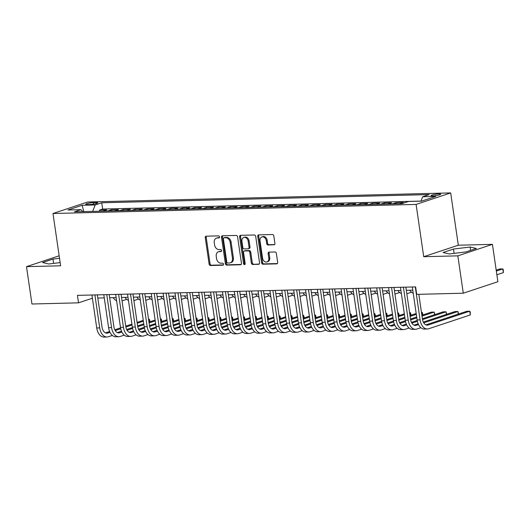 <?xml version="1.0" encoding="UTF-8"?>
<svg xmlns="http://www.w3.org/2000/svg" width="530" height="530" viewBox="0 0 530 530"><rect width="100%" height="100%" fill="white"/><g stroke="black" fill="none" stroke-linecap="round" stroke-linejoin="round"><path stroke-width="0.79" d="M219.559 236.883A1.047 0.802 -108.4 0 0 218.592 235.876L206.216 236.188A1.497 1.146 -108.4 0 0 205.958 236.228A1.497 1.146 -108.4 0 0 205.269 237.678L209.118 264.079A1.497 1.146 -108.4 0 0 210.496 265.517L222.872 265.205A1.047 0.802 -108.4 0 0 222.573 263.152L220.97 263.191A4.796 3.664 -108.4 0 1 216.558 258.594L216.24 256.394A4.796 3.664 -108.4 0 1 218.453 251.75A4.796 3.664 -108.4 0 1 219.281 251.611L220.884 251.571A1.047 0.802 -108.4 0 0 220.586 249.517L218.983 249.557A4.796 3.664 -108.4 0 1 214.57 244.953L214.252 242.753A4.796 3.664 -108.4 0 1 216.465 238.116A4.796 3.664 -108.4 0 1 217.293 237.97L218.897 237.93A1.047 0.802 -108.4 0 0 219.559 236.883M438.853 193.934A4.883 0.716 -8.3 0 0 433.706 194.59A4.883 0.716 -8.3 0 0 431.029 195.636A4.883 0.716 -8.3 0 0 432.871 195.921A4.883 0.716 -8.3 0 0 438.018 195.265A4.883 0.716 -8.3 0 0 440.695 194.225A4.883 0.716 -8.3 0 0 438.853 193.934M273.944 244.867A1.497 1.146 -108.4 0 0 274.202 244.82A1.497 1.146 -108.4 0 0 274.891 243.369L273.811 235.963A1.497 1.146 -108.4 0 0 272.433 234.525L258.693 234.869A1.497 1.146 -108.4 0 0 258.435 234.916A1.497 1.146 -108.4 0 0 257.739 236.367L261.588 262.767A1.497 1.146 -108.4 0 0 262.973 264.205L276.713 263.86A1.497 1.146 -108.4 0 0 276.971 263.814A1.497 1.146 -108.4 0 0 277.667 262.363L276.362 253.419A1.497 1.146 -108.4 0 0 274.984 251.982L269.101 252.128A1.497 1.146 -108.4 0 0 268.842 252.174A1.497 1.146 -108.4 0 0 268.147 253.625L268.796 258.057A4.008 3.061 -108.4 0 1 266.941 261.939A4.008 3.061 -108.4 0 1 262.562 258.216L260.031 240.839A4.008 3.061 -108.4 0 1 261.88 236.956A4.008 3.061 -108.4 0 1 266.259 240.68L266.683 243.575A1.497 1.146 -108.4 0 0 268.061 245.012L274.434 244.701M423.722 256.706L457.841 255.851L463.286 293.203L497.882 281.715L492.43 244.356L458.317 245.211L450.685 192.92L416.096 204.414L423.722 256.706L458.317 245.211M59.155 255.798L26.5 266.65L60.619 265.795L52.987 213.504L416.096 204.414M26.5 266.65L31.952 304.001L78.526 302.835L92.399 298.224M463.286 293.203L416.712 294.369L415.619 286.902L77.433 295.369L78.526 302.835M237.592 236.87A1.497 1.146 -108.4 0 0 236.208 235.433L222.468 235.777A1.497 1.146 -108.4 0 0 222.209 235.823A1.497 1.146 -108.4 0 0 221.513 237.274L225.369 263.675A1.497 1.146 -108.4 0 0 226.747 265.113L240.487 264.768A1.497 1.146 -108.4 0 0 240.746 264.722A1.497 1.146 -108.4 0 0 241.441 263.271L237.592 236.87M240.58 235.327L254.32 234.982A1.497 1.146 -108.4 0 1 255.698 236.42L259.554 262.814A1.497 1.146 -108.4 0 1 258.859 264.271A1.497 1.146 -108.4 0 1 258.6 264.311L252.717 264.457A1.497 1.146 -108.4 0 1 251.339 263.026L249.782 252.32A1.497 1.146 -108.4 0 0 248.398 250.882L244.496 250.975A1.497 1.146 -108.4 0 0 244.237 251.021A1.497 1.146 -108.4 0 0 243.548 252.472L245.171 263.615A1.047 0.802 -108.4 0 1 243.542 263.662L239.626 236.824A1.497 1.146 -108.4 0 1 240.322 235.373A1.497 1.146 -108.4 0 1 240.58 235.327M402.197 203.56L399.878 203.619L403.29 202.486L396.175 202.665L396.334 203.785M392.538 203.884A6.108 3.836 -91.4 0 1 392.757 203.798L388.013 203.917L391.425 202.785L384.303 202.964L384.469 204.083M380.673 204.182A6.108 3.836 -91.4 0 1 380.891 204.096L376.148 204.216L379.559 203.083L372.438 203.262L372.603 204.381M368.807 204.474A6.108 3.836 -91.4 0 1 369.026 204.394L364.282 204.514L367.694 203.381L360.572 203.56L360.738 204.679M356.942 204.772A6.108 3.836 -91.4 0 1 357.16 204.693L352.417 204.812L355.829 203.672L348.707 203.851L348.873 204.977M345.076 205.07A6.108 3.836 -91.4 0 1 345.295 204.991L340.545 205.103L343.963 203.97L336.841 204.149L337.007 205.276M333.211 205.368A6.108 3.836 -91.4 0 1 333.43 205.282L328.68 205.401L332.091 204.269L324.976 204.448L325.135 205.567M321.346 205.666A6.108 3.836 -91.4 0 1 321.564 205.58L316.814 205.7L320.226 204.567L313.111 204.746L313.27 205.865M309.48 205.965A6.108 3.836 -91.4 0 1 309.699 205.878L304.949 205.998L308.361 204.865L301.239 205.044L301.404 206.163M297.608 206.256A6.108 3.836 -91.4 0 1 297.827 206.177L293.083 206.296L296.495 205.163L289.373 205.342L289.539 206.461M285.743 206.554A6.108 3.836 -91.4 0 1 285.962 206.475L281.218 206.594L284.63 205.461L277.508 205.633L277.674 206.76M273.877 206.852A6.108 3.836 -91.4 0 1 274.096 206.773L269.353 206.885L272.764 205.753L265.643 205.931L265.808 207.058M262.012 207.15A6.108 3.836 -91.4 0 1 262.231 207.064L257.487 207.184L260.899 206.051L253.777 206.23L253.943 207.349M250.147 207.449A6.108 3.836 -91.4 0 1 250.365 207.362L245.615 207.482L249.034 206.349L241.912 206.528L242.077 207.647M238.281 207.747A6.108 3.836 -91.4 0 1 238.5 207.661L233.75 207.78L237.162 206.647L230.047 206.826L230.206 207.945M226.416 208.045A6.108 3.836 -91.4 0 1 226.635 207.959L221.885 208.078L225.296 206.945L218.181 207.124L218.34 208.244M214.544 208.336A6.108 3.836 -91.4 0 1 214.763 208.257L210.019 208.376L213.431 207.243L206.309 207.415L206.475 208.542M202.679 208.635A6.108 3.836 -91.4 0 1 202.897 208.555L198.154 208.674L201.566 207.535L194.444 207.714L194.609 208.84M190.813 208.933A6.108 3.836 -91.4 0 1 191.032 208.846L186.288 208.966L189.7 207.833L182.578 208.012L182.744 209.138M178.948 209.231A6.108 3.836 -91.4 0 1 179.166 209.145L174.423 209.264L177.835 208.131L170.713 208.31L170.879 209.429M167.082 209.529A6.108 3.836 -91.4 0 1 167.301 209.443L162.551 209.562L165.97 208.429L158.848 208.608L159.013 209.728M155.217 209.827A6.108 3.836 -91.4 0 1 155.436 209.741L150.686 209.86L154.097 208.727L146.982 208.906L147.141 210.026M143.352 210.119A6.108 3.836 -91.4 0 1 143.57 210.039L138.82 210.158L142.232 209.025L135.117 209.198L135.276 210.324M131.486 210.417A6.108 3.836 -91.4 0 1 131.705 210.337L126.955 210.456L130.367 209.317L123.251 209.496L123.41 210.622M119.614 210.715A6.108 3.836 -91.4 0 1 119.833 210.629L115.09 210.748L118.501 209.615L111.379 209.794L107.968 210.927A6.108 3.836 88.6 0 0 107.749 211.013M111.545 210.92L111.379 209.794M87.543 204.54L90.153 204.474A4.73 0.689 -8.3 0 0 95.135 203.838A4.73 0.689 -8.3 0 0 97.732 202.824A4.73 0.689 -8.3 0 0 95.95 202.546L93.333 202.612A4.73 0.689 -8.3 0 0 88.351 203.248A4.73 0.689 -8.3 0 0 85.754 204.262A4.73 0.689 -8.3 0 0 87.543 204.54M450.685 192.92L87.576 202.01L52.987 213.504M420.946 201.161L422.695 196.749L429.24 194.576L101.733 202.778L95.188 204.951L92.631 211.39M422.695 196.749L435.746 196.425L421.535 201.148L408.484 201.473L401.939 203.646L74.432 211.848L80.977 209.675L67.926 209.999L82.137 205.276L95.188 204.951M420.979 201.082L102.648 209.052L99.514 210.092L106.636 209.913L103.224 211.046A6.108 3.836 88.6 0 0 103.005 211.132M119.833 210.629L123.251 209.496M131.705 210.337L135.117 209.198M143.57 210.039L146.982 208.906M155.436 209.741L158.848 208.608M167.301 209.443L170.713 208.31M179.166 209.145L182.578 208.012M191.032 208.846L194.444 207.714M202.897 208.555L206.309 207.415M214.763 208.257L218.181 207.124M226.635 207.959L230.047 206.826M238.5 207.661L241.912 206.528M250.365 207.362L253.777 206.23M262.231 207.064L265.643 205.931M274.096 206.773L277.508 205.633M285.962 206.475L289.373 205.342M297.827 206.177L301.239 205.044M309.699 205.878L313.111 204.746M321.564 205.58L324.976 204.448M333.43 205.282L336.841 204.149M345.295 204.991L348.707 203.851M357.16 204.693L360.572 203.56M369.026 204.394L372.438 203.262M380.891 204.096L384.303 202.964M392.757 203.798L396.175 202.665M457.841 255.851L492.43 244.356M97.805 298.046L104.264 297.886M109.67 297.747L116.13 297.588M121.536 297.449L127.995 297.29M133.401 297.158L139.86 296.992A11.448 7.195 -91.4 0 0 139.867 297.032M145.266 296.86L151.726 296.694A11.448 7.195 -91.4 0 0 151.732 296.734M157.132 296.561L163.591 296.402M169.004 296.263L175.456 296.104M180.869 295.965L187.328 295.806A11.448 7.195 -91.4 0 0 187.328 295.846M192.734 295.667L199.194 295.508A11.448 7.195 -91.4 0 0 199.194 295.548M204.6 295.376L211.059 295.21M216.465 295.077L222.925 294.912M228.331 294.779L234.79 294.614M240.196 294.481L246.655 294.322A11.448 7.195 -91.4 0 0 246.662 294.355M252.068 294.183L258.521 294.024A11.448 7.195 -91.4 0 0 258.527 294.064M263.933 293.885L270.386 293.726M275.799 293.594L282.258 293.428M287.664 293.295L294.123 293.13A11.448 7.195 -91.4 0 0 294.13 293.169M299.529 292.997L305.989 292.832A11.448 7.195 -91.4 0 0 305.995 292.871M311.395 292.699L317.854 292.54M323.26 292.401L329.72 292.242M335.126 292.103L341.585 291.944M346.998 291.805L353.45 291.646A11.448 7.195 -91.4 0 0 353.457 291.685M358.863 291.513L365.316 291.348A11.448 7.195 -91.4 0 0 365.322 291.387M370.728 291.215L377.188 291.049M382.594 290.917L389.053 290.758M394.459 290.619L400.918 290.46A11.448 7.195 -91.4 0 0 400.925 290.493M406.325 290.321L412.784 290.162A11.448 7.195 -91.4 0 0 412.791 290.202M99.68 211.212L99.514 210.092M102.648 209.052L101.733 202.778M82.892 211.636L80.977 209.675M83.813 211.609L82.137 205.276M59.519 258.282L52.98 259.077L42.566 262.535L48.806 263.98L60.148 262.608M476.371 248.477L470.123 247.033L453.468 249.047L443.047 252.512L449.288 253.956L465.95 251.935L476.371 248.477M53.609 263.397L52.98 259.077M454.097 253.373L453.468 249.047M470.613 250.385L470.123 247.033M219.413 237.632L218.227 237.659A4.796 3.664 -108.4 0 0 217.399 237.804L216.465 238.116M218.453 251.75L219.387 251.439A4.796 3.664 -108.4 0 1 220.215 251.299L221.407 251.266M206.501 236.181A1.497 1.146 -108.4 0 0 206.203 237.374L210.052 263.768A1.497 1.146 -108.4 0 0 211.43 265.205L223.395 264.907M222.752 235.77A1.497 1.146 -108.4 0 0 222.454 236.963L226.303 263.364A1.497 1.146 -108.4 0 0 227.681 264.801L241.137 264.463M224.051 237.798A1.047 0.802 -108.4 0 0 223.382 238.844L226.76 262.019A1.047 0.802 -108.4 0 0 227.728 263.026L229.417 262.979A4.796 3.664 -108.4 0 0 230.245 262.84A4.796 3.664 -108.4 0 0 232.458 258.196L230.146 242.356A4.796 3.664 -108.4 0 0 225.734 237.758L224.051 237.798L224.985 237.486A1.047 0.802 -108.4 0 0 224.64 237.606M230.245 262.84L231.179 262.529A4.796 3.664 -108.4 0 0 233.392 257.885L232.458 258.196M224.985 237.486L226.674 237.447A4.796 3.664 -108.4 0 1 231.087 242.044L233.392 257.885M259.25 264.006L252.717 264.457M244.237 251.021L245.178 250.71A1.497 1.146 -108.4 0 1 245.436 250.663L249.339 250.571A1.497 1.146 -108.4 0 1 250.716 252.008L252.273 262.714A1.497 1.146 -108.4 0 0 253.658 264.152M240.865 235.32A1.497 1.146 -108.4 0 0 240.56 236.512L244.476 263.35A1.047 0.802 -108.4 0 0 245.085 264.271M248.159 241.21A4.008 3.061 -108.4 0 0 243.78 237.48A4.008 3.061 -108.4 0 0 241.925 241.362L242.819 247.483A1.497 1.146 -108.4 0 0 244.198 248.921L248.1 248.828A1.497 1.146 -108.4 0 0 248.358 248.782A1.497 1.146 -108.4 0 0 249.054 247.331L248.159 241.21L249.093 240.898A4.008 3.061 -108.4 0 0 244.714 237.175L243.78 237.48M249.034 248.517A1.497 1.146 -108.4 0 0 249.292 248.471A1.497 1.146 -108.4 0 0 249.988 247.02L249.054 247.331M249.093 240.898L249.988 247.02M261.88 236.956L262.814 236.645A4.008 3.061 -108.4 0 1 267.193 240.368L267.617 243.263A1.497 1.146 -108.4 0 0 268.995 244.701L274.593 244.562M266.941 261.939L267.875 261.628A4.008 3.061 -108.4 0 0 269.73 257.746L268.796 258.057M269.386 252.121A1.497 1.146 -108.4 0 0 269.081 253.314L269.73 257.746M258.978 234.863A1.497 1.146 -108.4 0 0 258.673 236.055L262.529 262.456A1.497 1.146 -108.4 0 0 263.907 263.894L277.362 263.556M126.716 299.337L122.695 300.676A11.448 7.195 -91.4 0 1 122.032 300.841M116.58 300.669A11.448 7.195 -91.4 0 1 113.142 297.661M112.373 335.43L108.352 336.769A11.448 7.195 -91.4 0 1 107.007 337.007L104.039 337.08A11.448 7.195 -91.4 0 1 96.738 327.964L91.928 295.005M107.007 337.007A11.448 7.195 -91.4 0 1 99.706 327.891L94.897 294.932M97.341 294.865L102.045 327.116A7.632 4.796 88.6 0 0 106.908 333.191A7.632 4.796 88.6 0 0 107.809 333.032L110.008 332.303M115.215 330.568L120.727 328.739M125.862 327.036L132.036 324.983M137.21 323.26L143.392 321.206M148.572 319.491L149.367 319.226L148.532 319.245M105.496 332.893L109.65 331.508M114.791 329.799L120.555 327.885M125.723 326.169L131.91 324.115M137.084 322.392L143.266 320.339M149.745 321.829L149.367 319.226L150.043 321.736M138.582 299.039L134.56 300.377A11.448 7.195 -91.4 0 1 133.898 300.543M128.445 300.371A11.448 7.195 -91.4 0 1 125.007 297.363M150.447 298.741L146.426 300.079A11.448 7.195 -91.4 0 1 145.763 300.245M140.311 300.073A11.448 7.195 -91.4 0 1 136.873 297.065M162.312 298.443L158.291 299.781A11.448 7.195 -91.4 0 1 157.629 299.953M152.176 299.781A11.448 7.195 -91.4 0 1 148.738 296.773M174.178 298.151L170.156 299.483A11.448 7.195 -91.4 0 1 169.494 299.655M164.042 299.483A11.448 7.195 -91.4 0 1 160.61 296.475M124.245 335.132L120.217 336.47A11.448 7.195 -91.4 0 1 118.872 336.709L115.904 336.782A11.448 7.195 -91.4 0 1 108.604 327.666L103.8 294.706M118.872 336.709A11.448 7.195 -91.4 0 1 111.572 327.593L106.762 294.634M109.207 294.574L113.91 326.818A7.632 4.796 88.6 0 0 118.773 332.893A7.632 4.796 88.6 0 0 119.674 332.734L121.88 332.005M127.081 330.276L132.593 328.441M137.727 326.738L143.902 324.685M149.076 322.969L155.257 320.915M160.438 319.192L161.233 318.927L160.398 318.947M117.362 332.595L121.516 331.21M126.663 329.501L132.421 327.586M137.595 325.87L143.776 323.817M148.95 322.094L155.131 320.04M161.61 321.538L161.233 318.927L161.908 321.438M136.111 334.834L132.089 336.172A11.448 7.195 -91.4 0 1 130.738 336.411L127.77 336.484A11.448 7.195 -91.4 0 1 120.476 327.374L115.666 294.408M130.738 336.411A11.448 7.195 -91.4 0 1 123.437 327.295L118.634 294.335M121.072 294.276L125.776 326.52A7.632 4.796 88.6 0 0 130.645 332.595A7.632 4.796 88.6 0 0 131.539 332.436L133.745 331.707M138.953 329.978L144.458 328.143M149.593 326.44L155.767 324.386M160.941 322.671L167.122 320.617M172.303 318.894L173.098 318.629L172.27 318.649M129.227 332.297L133.381 330.912M138.529 329.203L144.286 327.288M149.46 325.572L155.641 323.519M160.815 321.803L166.996 319.749M173.482 321.24L173.098 318.629L173.774 321.14M147.976 334.543L143.955 335.874A11.448 7.195 -91.4 0 1 142.603 336.113L139.635 336.186A11.448 7.195 -91.4 0 1 132.341 327.076L127.531 294.11M142.603 336.113A11.448 7.195 -91.4 0 1 135.302 326.997L130.499 294.037M132.937 293.978L137.641 326.222A7.632 4.796 88.6 0 0 142.51 332.297A7.632 4.796 88.6 0 0 143.405 332.138L145.611 331.409M150.818 329.68L156.33 327.851M161.464 326.142L167.632 324.095M172.813 322.373L178.994 320.319M184.168 318.596L184.963 318.331L184.135 318.358M141.093 331.999L145.246 330.621M150.394 328.911L156.151 326.997M161.325 325.274L167.506 323.22M172.681 321.505L178.862 319.451M185.348 320.941L184.963 318.331L185.639 320.842M159.841 334.244L155.82 335.576A11.448 7.195 -91.4 0 1 154.469 335.815L151.5 335.894A11.448 7.195 -91.4 0 1 144.206 326.778L139.397 293.812M154.469 335.815A11.448 7.195 -91.4 0 1 147.174 326.705L142.365 293.739M144.803 293.68L149.506 325.923A7.632 4.796 88.6 0 0 154.376 332.005A7.632 4.796 88.6 0 0 155.277 331.846L157.476 331.111M162.684 329.382L168.195 327.553M173.33 325.844L179.498 323.797M184.678 322.074L190.86 320.021M196.034 318.298L196.829 318.04L196.001 318.06M152.958 331.7L157.112 330.322M162.259 328.613L168.023 326.699M173.191 324.983L179.372 322.929M184.546 321.206L190.734 319.153M197.213 320.643L196.829 318.04L197.511 320.544M186.05 297.853L182.022 299.185A11.448 7.195 -91.4 0 1 181.359 299.357M175.907 299.185A11.448 7.195 -91.4 0 1 172.475 296.177M171.707 333.946L167.685 335.285A11.448 7.195 -91.4 0 1 166.334 335.523L163.373 335.596A11.448 7.195 -91.4 0 1 156.072 326.48L151.262 293.521M166.334 335.523A11.448 7.195 -91.4 0 1 159.04 326.407L154.23 293.441M156.668 293.381L161.378 325.632A7.632 4.796 88.6 0 0 166.241 331.707A7.632 4.796 88.6 0 0 167.142 331.548L169.342 330.813M174.549 329.084L180.061 327.255M185.195 325.546L191.363 323.499M196.544 321.776L202.725 319.723M207.899 318.007L208.701 317.742L207.866 317.761M164.823 331.402L168.984 330.024M174.125 328.315L179.889 326.4M185.056 324.685L191.237 322.631M196.418 320.908L202.599 318.855M209.078 320.345L208.701 317.742L209.376 320.246M197.915 297.555L193.887 298.894A11.448 7.195 -91.4 0 1 193.225 299.059M187.772 298.887A11.448 7.195 -91.4 0 1 184.341 295.879M183.572 333.648L179.551 334.986A11.448 7.195 -91.4 0 1 178.206 335.225L175.238 335.298A11.448 7.195 -91.4 0 1 167.937 326.182L163.127 293.223M178.206 335.225A11.448 7.195 -91.4 0 1 170.905 326.109L166.095 293.15M168.54 293.083L173.244 325.334A7.632 4.796 88.6 0 0 178.106 331.409A7.632 4.796 88.6 0 0 179.007 331.25L181.207 330.521M186.414 328.785L191.926 326.957M197.061 325.254L203.228 323.201M208.409 321.478L214.59 319.424M219.764 317.709L220.566 317.444L219.731 317.463M176.689 331.104L180.849 329.726M185.99 328.017L191.754 326.102M196.922 324.386L203.103 322.333M208.283 320.61L214.465 318.556M220.944 320.047L220.566 317.444L221.242 319.954M209.781 297.257L205.759 298.595A11.448 7.195 -91.4 0 1 205.097 298.761M199.644 298.589A11.448 7.195 -91.4 0 1 196.206 295.581M195.438 333.35L191.416 334.688A11.448 7.195 -91.4 0 1 190.071 334.927L187.103 335A11.448 7.195 -91.4 0 1 179.802 325.884L174.993 292.924M190.071 334.927A11.448 7.195 -91.4 0 1 182.77 325.811L177.961 292.851M180.405 292.792L185.109 325.036A7.632 4.796 88.6 0 0 189.972 331.111A7.632 4.796 88.6 0 0 190.873 330.952L193.072 330.223M198.28 328.494L203.792 326.659M208.926 324.956L215.101 322.902M220.275 321.187L226.456 319.133M231.636 317.41L232.431 317.145L231.597 317.165M188.554 330.813L192.715 329.428M197.856 327.719L203.619 325.804M208.787 324.088L214.968 322.035M220.149 320.312L226.33 318.258M232.809 319.756L232.431 317.145L233.107 319.656M221.646 296.959L217.625 298.297A11.448 7.195 -91.4 0 1 216.962 298.463M211.51 298.291A11.448 7.195 -91.4 0 1 208.071 295.283M207.303 333.052L203.281 334.39A11.448 7.195 -91.4 0 1 201.937 334.629L198.969 334.702A11.448 7.195 -91.4 0 1 191.668 325.592L186.865 292.626M201.937 334.629A11.448 7.195 -91.4 0 1 194.636 325.513L189.826 292.553M192.271 292.494L196.974 324.738A7.632 4.796 88.6 0 0 201.837 330.813A7.632 4.796 88.6 0 0 202.738 330.654L204.938 329.925M210.145 328.196L215.657 326.361M220.791 324.658L226.966 322.604M232.14 320.889L238.321 318.835M243.502 317.112L244.297 316.847L243.462 316.867M200.426 330.515L204.58 329.13M209.728 327.421L215.485 325.506M220.652 323.79L226.84 321.736M232.014 320.021L238.195 317.967M244.674 319.457L244.297 316.847L244.973 319.358M233.511 296.661L229.49 297.999A11.448 7.195 -91.4 0 1 228.827 298.165M223.375 297.999A11.448 7.195 -91.4 0 1 219.937 294.991M219.175 332.76L215.147 334.092A11.448 7.195 -91.4 0 1 213.802 334.331L210.834 334.404A11.448 7.195 -91.4 0 1 203.533 325.294L198.73 292.328M213.802 334.331A11.448 7.195 -91.4 0 1 206.501 325.215L201.691 292.255M204.136 292.196L208.84 324.44A7.632 4.796 88.6 0 0 213.709 330.515A7.632 4.796 88.6 0 0 214.604 330.356L216.81 329.627M222.01 327.898L227.522 326.063M232.657 324.36L238.831 322.313M244.005 320.59L250.186 318.537M255.367 316.814L256.162 316.549L255.334 316.569M212.291 330.216L216.445 328.839M221.593 327.129L227.35 325.215M232.524 323.492L238.705 321.438M243.88 319.723L250.061 317.669M256.54 319.159L256.162 316.549L256.838 319.06M245.377 296.363L241.355 297.701A11.448 7.195 -91.4 0 1 240.693 297.873M235.24 297.701A11.448 7.195 -91.4 0 1 231.802 294.693M231.04 332.462L227.019 333.794A11.448 7.195 -91.4 0 1 225.667 334.032L222.699 334.112A11.448 7.195 -91.4 0 1 215.405 324.996L210.595 292.03M225.667 334.032A11.448 7.195 -91.4 0 1 218.367 324.923L213.564 291.957M216.001 291.897L220.705 324.141A7.632 4.796 88.6 0 0 225.575 330.223A7.632 4.796 88.6 0 0 226.469 330.064L228.675 329.329M233.882 327.6L239.394 325.771M244.529 324.062L250.697 322.015M255.871 320.292L262.058 318.238M267.233 316.516L268.028 316.251L267.2 316.277M224.157 329.918L228.311 328.54M233.458 326.831L239.215 324.916M244.39 323.201L250.571 321.14M255.745 319.424L261.926 317.371M268.412 318.861L268.028 316.251L268.703 318.762M257.242 296.071L253.221 297.403A11.448 7.195 -91.4 0 1 252.558 297.575M247.106 297.403A11.448 7.195 -91.4 0 1 243.674 294.395M242.906 332.164L238.884 333.502A11.448 7.195 -91.4 0 1 237.533 333.741L234.565 333.814A11.448 7.195 -91.4 0 1 227.271 324.698L222.461 291.738M237.533 333.741A11.448 7.195 -91.4 0 1 230.239 324.625L225.429 291.659M227.867 291.599L232.571 323.85A7.632 4.796 88.6 0 0 237.44 329.925A7.632 4.796 88.6 0 0 238.334 329.766L240.54 329.031M245.748 327.301L251.26 325.473M256.394 323.764L262.562 321.717M267.743 319.994L273.924 317.94M279.098 316.224L279.893 315.959L279.065 315.979M236.022 329.62L240.176 328.242M245.324 326.533L251.088 324.618M256.255 322.902L262.436 320.849M267.61 319.126L273.798 317.072M280.277 318.563L279.893 315.959L280.575 318.464M269.107 295.773L265.086 297.111A11.448 7.195 -91.4 0 1 264.424 297.277M258.971 297.105A11.448 7.195 -91.4 0 1 255.54 294.097M254.771 331.866L250.75 333.204A11.448 7.195 -91.4 0 1 249.398 333.443L246.437 333.516A11.448 7.195 -91.4 0 1 239.136 324.4L234.326 291.44M249.398 333.443A11.448 7.195 -91.4 0 1 242.104 324.327L237.294 291.368M239.732 291.301L244.436 323.552A7.632 4.796 88.6 0 0 249.305 329.627A7.632 4.796 88.6 0 0 250.206 329.468L252.406 328.732M257.613 327.003L263.125 325.175M268.26 323.466L274.427 321.418M279.608 319.696L285.789 317.642M290.963 315.926L291.758 315.661L290.93 315.681M247.888 329.322L252.041 327.944M257.189 326.235L262.953 324.32M268.12 322.604L274.302 320.551M279.482 318.828L285.663 316.774M292.143 318.265L291.758 315.661L292.441 318.172M280.979 295.475L276.952 296.813A11.448 7.195 -91.4 0 1 276.289 296.979M270.837 296.807A11.448 7.195 -91.4 0 1 267.405 293.799M292.845 295.177L288.823 296.515A11.448 7.195 -91.4 0 1 288.161 296.681M282.702 296.508A11.448 7.195 -91.4 0 1 279.27 293.501M304.71 294.879L300.689 296.217A11.448 7.195 -91.4 0 1 300.026 296.383M294.574 296.217A11.448 7.195 -91.4 0 1 291.136 293.209M316.576 294.581L312.554 295.919A11.448 7.195 -91.4 0 1 311.892 296.091M306.439 295.919A11.448 7.195 -91.4 0 1 303.001 292.911M328.441 294.289L324.42 295.621A11.448 7.195 -91.4 0 1 323.757 295.793M318.305 295.621A11.448 7.195 -91.4 0 1 314.866 292.613M340.306 293.991L336.285 295.323A11.448 7.195 -91.4 0 1 335.623 295.495M330.17 295.323A11.448 7.195 -91.4 0 1 326.732 292.315M352.172 293.693L348.15 295.031A11.448 7.195 -91.4 0 1 347.488 295.197M342.035 295.024A11.448 7.195 -91.4 0 1 338.604 292.017M364.037 293.395L360.016 294.733A11.448 7.195 -91.4 0 1 359.353 294.899M353.901 294.726A11.448 7.195 -91.4 0 1 350.469 291.719M375.909 293.097L371.881 294.435A11.448 7.195 -91.4 0 1 371.219 294.601M365.766 294.428A11.448 7.195 -91.4 0 1 362.334 291.427M387.775 292.798L383.753 294.137A11.448 7.195 -91.4 0 1 383.091 294.309M377.638 294.137A11.448 7.195 -91.4 0 1 374.2 291.129M399.64 292.507L395.618 293.839A11.448 7.195 -91.4 0 1 394.956 294.011M389.504 293.839A11.448 7.195 -91.4 0 1 386.065 290.831M411.505 292.209L407.484 293.54A11.448 7.195 -91.4 0 1 406.821 293.713M401.369 293.54A11.448 7.195 -91.4 0 1 397.931 290.533M413.234 293.242A11.448 7.195 -91.4 0 1 409.796 290.235M496.325 271.049L502.791 268.895L499.83 268.975L496.199 270.181M503.341 272.632L502.791 268.895L503.281 269.637L503.341 272.632L496.868 274.785M266.636 331.568L262.615 332.906A11.448 7.195 -91.4 0 1 261.264 333.145L258.302 333.218A11.448 7.195 -91.4 0 1 251.001 324.102L246.192 291.142M261.264 333.145A11.448 7.195 -91.4 0 1 253.969 324.029L249.16 291.069M251.604 291.01L256.308 323.254A7.632 4.796 88.6 0 0 261.171 329.329A7.632 4.796 88.6 0 0 262.072 329.17L264.271 328.441M269.478 326.712L274.99 324.877M280.125 323.174L286.293 321.12M291.474 319.404L297.655 317.351M302.829 315.628L303.63 315.363L302.796 315.383M259.753 329.031L263.913 327.646M269.055 325.937L274.818 324.022M279.986 322.306L286.167 320.252M291.348 318.53L297.529 316.476M304.008 317.974L303.63 315.363L304.306 317.874M278.502 331.27L274.48 332.608A11.448 7.195 -91.4 0 1 273.135 332.847L270.168 332.919A11.448 7.195 -91.4 0 1 262.867 323.803L258.057 290.844M273.135 332.847A11.448 7.195 -91.4 0 1 265.835 323.731L261.025 290.771M263.47 290.712L268.173 322.956A7.632 4.796 88.6 0 0 273.036 329.031A7.632 4.796 88.6 0 0 273.937 328.872L276.137 328.143M281.344 326.414L286.856 324.579M291.99 322.876L298.165 320.822M303.339 319.106L309.52 317.053M314.701 315.33L315.496 315.065L314.661 315.085M271.618 328.732L275.779 327.348M280.92 325.639L286.684 323.724M291.851 322.008L298.032 319.954M303.213 318.238L309.394 316.178M315.873 317.675L315.496 315.065L316.171 317.576M290.367 330.972L286.346 332.31A11.448 7.195 -91.4 0 1 285.001 332.548L282.033 332.621A11.448 7.195 -91.4 0 1 274.732 323.512L269.922 290.546M285.001 332.548A11.448 7.195 -91.4 0 1 277.7 323.433L272.89 290.473M275.335 290.413L280.039 322.657A7.632 4.796 88.6 0 0 284.901 328.732A7.632 4.796 88.6 0 0 285.802 328.573L288.002 327.845M293.209 326.116L298.721 324.281M303.856 322.578L310.03 320.531M315.204 318.808L321.385 316.755M326.566 315.032L327.361 314.767L326.526 314.787M283.49 328.434L287.644 327.056M292.785 325.34L298.549 323.433M303.716 321.71L309.904 319.656M315.078 317.94L321.26 315.887M327.739 317.377L327.361 314.767L328.037 317.278M302.239 330.68L298.211 332.012A11.448 7.195 -91.4 0 1 296.866 332.25L293.898 332.33A11.448 7.195 -91.4 0 1 286.598 323.214L281.794 290.248M296.866 332.25A11.448 7.195 -91.4 0 1 289.565 323.141L284.756 290.175M287.2 290.115L291.904 322.359A7.632 4.796 88.6 0 0 296.767 328.441A7.632 4.796 88.6 0 0 297.668 328.282L299.867 327.547M305.075 325.817L310.587 323.989M315.721 322.28L321.895 320.233M327.07 318.51L333.251 316.456M338.431 314.734L339.226 314.469L338.392 314.495M295.356 328.136L299.51 326.758M304.657 325.049L310.414 323.134M315.589 321.412L321.77 319.358M326.944 317.642L333.125 315.589M339.604 317.079L339.226 314.469L339.902 316.98M314.104 330.382L310.083 331.72A11.448 7.195 -91.4 0 1 308.732 331.952L305.764 332.032A11.448 7.195 -91.4 0 1 298.469 322.916L293.66 289.956M308.732 331.952A11.448 7.195 -91.4 0 1 301.431 322.843L296.628 289.877M299.066 289.817L303.769 322.068A7.632 4.796 88.6 0 0 308.639 328.143A7.632 4.796 88.6 0 0 309.533 327.984L311.739 327.248M316.947 325.519L322.452 323.691M327.586 321.982L333.761 319.935M338.935 318.212L345.116 316.158M350.297 314.442L351.092 314.177L350.264 314.197M307.221 327.838L311.375 326.46M316.523 324.751L322.28 322.836M327.454 321.12L333.635 319.067M338.809 317.344L344.99 315.29M351.476 316.781L351.092 314.177L351.768 316.682M325.97 330.084L321.948 331.422A11.448 7.195 -91.4 0 1 320.597 331.661L317.629 331.734A11.448 7.195 -91.4 0 1 310.335 322.618L305.525 289.658M320.597 331.661A11.448 7.195 -91.4 0 1 313.296 322.545L308.493 289.585M310.931 289.519L315.635 321.77A7.632 4.796 88.6 0 0 320.504 327.845A7.632 4.796 88.6 0 0 321.399 327.686L323.605 326.95M328.812 325.221L334.324 323.393M339.458 321.683L345.626 319.636M350.8 317.914L356.988 315.86M362.162 314.144L362.957 313.879L362.129 313.899M319.087 327.54L323.24 326.162M328.388 324.453L334.145 322.538M339.319 320.822L345.5 318.769M350.675 317.046L356.856 314.992M363.341 316.483L362.957 313.879L363.633 316.39M337.835 329.786L333.814 331.124A11.448 7.195 -91.4 0 1 332.462 331.363L329.494 331.435A11.448 7.195 -91.4 0 1 322.2 322.32L317.39 289.36M332.462 331.363A11.448 7.195 -91.4 0 1 325.168 322.247L320.358 289.287M322.796 289.221L327.5 321.471A7.632 4.796 88.6 0 0 332.37 327.547A7.632 4.796 88.6 0 0 333.271 327.388L335.47 326.659M340.677 324.93L346.189 323.095M351.324 321.392L357.492 319.338M362.672 317.622L368.853 315.562M374.028 313.846L374.823 313.581L373.994 313.601M330.952 327.248L335.106 325.864M340.253 324.155L346.017 322.24M351.185 320.524L357.366 318.47M362.54 316.748L368.728 314.694M375.207 316.191L374.823 313.581L375.505 316.092M349.701 329.488L345.679 330.826A11.448 7.195 -91.4 0 1 344.328 331.065L341.366 331.137A11.448 7.195 -91.4 0 1 334.066 322.021L329.256 289.062M344.328 331.065A11.448 7.195 -91.4 0 1 337.034 321.948L332.224 288.989M334.662 288.93L339.372 321.173A7.632 4.796 88.6 0 0 344.235 327.248A7.632 4.796 88.6 0 0 345.136 327.089L347.335 326.361M352.543 324.632L358.055 322.796M363.189 321.094L369.357 319.04M374.538 317.324L380.719 315.27M385.893 313.548L386.695 313.283L385.86 313.303M342.817 326.95L346.978 325.566M352.119 323.856L357.882 321.942M363.05 320.226L369.231 318.172M374.412 316.45L380.593 314.396M387.072 315.893L386.695 313.283L387.37 315.794M361.566 329.19L357.545 330.528A11.448 7.195 -91.4 0 1 356.2 330.766L353.232 330.839A11.448 7.195 -91.4 0 1 345.931 321.73L341.121 288.764M356.2 330.766A11.448 7.195 -91.4 0 1 348.899 321.65L344.089 288.691M346.534 288.631L351.238 320.875A7.632 4.796 88.6 0 0 356.1 326.95A7.632 4.796 88.6 0 0 357.001 326.791L359.201 326.063M364.408 324.334L369.92 322.498M375.055 320.796L381.222 318.742M386.403 317.026L392.584 314.972M397.758 313.25L398.56 312.985L397.725 313.005M354.683 326.652L358.843 325.268M363.984 323.558L369.748 321.65M374.915 319.928L381.096 317.874M386.277 316.158L392.458 314.104M398.938 315.595L398.56 312.985L399.236 315.496M373.431 328.898L369.41 330.23A11.448 7.195 -91.4 0 1 368.065 330.468L365.097 330.541A11.448 7.195 -91.4 0 1 357.796 321.432L352.987 288.466M368.065 330.468A11.448 7.195 -91.4 0 1 360.764 321.359L355.955 288.393M358.399 288.333L363.103 320.577A7.632 4.796 88.6 0 0 367.966 326.652A7.632 4.796 88.6 0 0 368.867 326.5L371.066 325.764M376.274 324.035L381.785 322.207M386.92 320.498L393.094 318.45M398.268 316.728L404.45 314.674M409.63 312.952L410.425 312.687L409.591 312.713M366.548 326.354L370.708 324.976M375.85 323.267L381.613 321.352M386.781 319.63L392.962 317.576M398.143 315.86L404.324 313.806M410.803 315.297L410.425 312.687L411.101 315.198M385.297 328.6L381.275 329.932A11.448 7.195 -91.4 0 1 379.93 330.17L376.962 330.25A11.448 7.195 -91.4 0 1 369.662 321.134L364.859 288.174M379.93 330.17A11.448 7.195 -91.4 0 1 372.63 321.061L367.82 288.095M370.265 288.035L374.968 320.279A7.632 4.796 88.6 0 0 379.831 326.361A7.632 4.796 88.6 0 0 380.732 326.202L382.932 325.466M388.139 323.737L393.651 321.909M398.785 320.2L404.96 318.152M410.134 316.43L416.315 314.376M421.496 312.66L422.291 312.395L421.456 312.415M378.42 326.056L382.574 324.678M387.721 322.969L393.479 321.054M398.646 319.338L404.834 317.284M410.008 315.562L416.189 313.508M422.668 314.999L422.291 312.395L422.966 314.899M397.169 328.302L393.141 329.64A11.448 7.195 -91.4 0 1 391.796 329.879L388.828 329.952A11.448 7.195 -91.4 0 1 381.527 320.835L376.724 287.876M391.796 329.879A11.448 7.195 -91.4 0 1 384.495 320.763L379.685 287.803M382.13 287.737L386.834 319.988A7.632 4.796 88.6 0 0 391.703 326.063A7.632 4.796 88.6 0 0 392.598 325.904L394.804 325.168M400.004 323.439L405.516 321.611M410.651 319.901L416.825 317.854M421.999 316.132L434.156 312.097L431.188 312.17L421.873 315.264M390.285 325.758L394.439 324.38M399.587 322.671L405.344 320.756M410.518 319.04L416.699 316.986M434.534 314.701L434.156 312.097L434.832 314.601M409.034 328.004L405.013 329.342A11.448 7.195 -91.4 0 1 403.661 329.581L400.693 329.653A11.448 7.195 -91.4 0 1 393.399 320.537L388.589 287.578M403.661 329.581A11.448 7.195 -91.4 0 1 396.36 320.464L391.557 287.505M393.995 287.439L398.699 319.689A7.632 4.796 88.6 0 0 403.568 325.764A7.632 4.796 88.6 0 0 404.463 325.606L406.669 324.877M411.876 323.141L417.388 321.312M422.523 319.61L446.022 311.799L443.053 311.872L422.383 318.742M402.151 325.466L406.305 324.082M411.452 322.373L417.209 320.458M446.406 314.409L446.022 311.799L446.697 314.31M420.9 327.706L416.878 329.044A11.448 7.195 -91.4 0 1 415.527 329.282L412.559 329.355A11.448 7.195 -91.4 0 1 405.264 320.239L400.455 287.28M415.527 329.282A11.448 7.195 -91.4 0 1 408.233 320.166L403.423 287.207M405.861 287.147L410.565 319.391A7.632 4.796 88.6 0 0 415.434 325.466A7.632 4.796 88.6 0 0 416.328 325.307L418.534 324.579M423.742 322.849L457.887 311.501L454.925 311.574L423.318 322.074M414.016 325.168L418.17 323.784M458.271 314.111L457.887 311.501L458.569 314.012M418.819 294.316L422.43 319.093A7.632 4.796 88.6 0 0 427.299 325.168A7.632 4.796 88.6 0 0 428.2 325.009L469.752 311.203L470.302 314.939L428.743 328.746A11.448 7.195 -91.4 0 1 427.392 328.984L424.431 329.057A11.448 7.195 -91.4 0 1 417.13 319.948L412.32 286.982M427.392 328.984A11.448 7.195 -91.4 0 1 420.098 319.868L415.288 286.909M470.302 314.939L470.242 311.945L469.752 311.203L466.791 311.276L425.882 324.87M107.968 210.927L103.224 211.046M93.558 204.136L93.333 202.612M96.102 203.606L95.95 202.546M218.227 237.659L217.293 237.97M221.229 251.452L220.884 251.571M220.215 251.299L219.281 251.611M223.216 265.093L222.872 265.205M211.43 265.205L210.496 265.517M210.052 263.768L209.118 264.079M206.203 237.374L205.269 237.678M219.241 237.818L218.897 237.93M240.984 264.602L240.487 264.768M227.681 264.801L226.747 265.113M226.303 263.364L225.369 263.675M222.454 236.963L221.513 237.274M231.087 242.044L230.146 242.356M226.674 237.447L225.734 237.758M259.097 264.152L258.6 264.311M252.273 262.714L251.339 263.026M250.716 252.008L249.782 252.32M249.339 250.571L248.398 250.882M245.436 250.663L244.496 250.975M244.476 263.35L243.542 263.662M240.56 236.512L239.626 236.824M268.995 244.701L268.061 245.012M267.617 243.263L266.683 243.575M267.193 240.368L266.259 240.68M269.081 253.314L268.147 253.625M277.203 263.695L276.713 263.86M263.907 263.894L262.973 264.205M262.529 262.456L261.588 262.767M258.673 236.055L257.739 236.367M96.738 327.964L99.706 327.891M106.007 333.078L107.809 333.032M108.604 327.666L111.572 327.593M117.872 332.78L119.674 332.734M120.476 327.374L123.437 327.295M129.737 332.482L131.539 332.436M132.341 327.076L135.302 326.997M141.603 332.184L143.405 332.138M144.206 326.778L147.174 326.705M153.468 331.886L155.277 331.846M156.072 326.48L159.04 326.407M165.333 331.594L167.142 331.548M167.937 326.182L170.905 326.109M177.199 331.296L179.007 331.25M179.802 325.884L182.77 325.811M189.071 330.998L190.873 330.952M191.668 325.592L194.636 325.513M200.936 330.7L202.738 330.654M203.533 325.294L206.501 325.215M212.802 330.402L214.604 330.356M215.405 324.996L218.367 324.923M224.667 330.104L226.469 330.064M227.271 324.698L230.239 324.625M236.532 329.812L238.334 329.766M239.136 324.4L242.104 324.327M248.398 329.514L250.206 329.468M251.001 324.102L253.969 324.029M260.263 329.216L262.072 329.17M262.867 323.803L265.835 323.731M272.128 328.918L273.937 328.872M274.732 323.512L277.7 323.433M284 328.62L285.802 328.573M286.598 323.214L289.565 323.141M295.866 328.322L297.668 328.282M298.469 322.916L301.431 322.843M307.731 328.03L309.533 327.984M310.335 322.618L313.296 322.545M319.597 327.732L321.399 327.686M322.2 322.32L325.168 322.247M331.462 327.434L333.271 327.388M334.066 322.021L337.034 321.948M343.327 327.136L345.136 327.089M345.931 321.73L348.899 321.65M355.193 326.838L357.001 326.791M357.796 321.432L360.764 321.359M367.065 326.54L368.867 326.5M369.662 321.134L372.63 321.061M378.93 326.241L380.732 326.202M381.527 320.835L384.495 320.763M390.796 325.95L392.598 325.904M393.399 320.537L396.36 320.464M402.661 325.652L404.463 325.606M405.264 320.239L408.233 320.166M414.526 325.354L416.328 325.307M417.13 319.948L420.098 319.868M426.392 325.056L428.2 325.009M224.799 237.519L223.865 237.831M249.292 248.471L248.358 248.782"/></g></svg>
